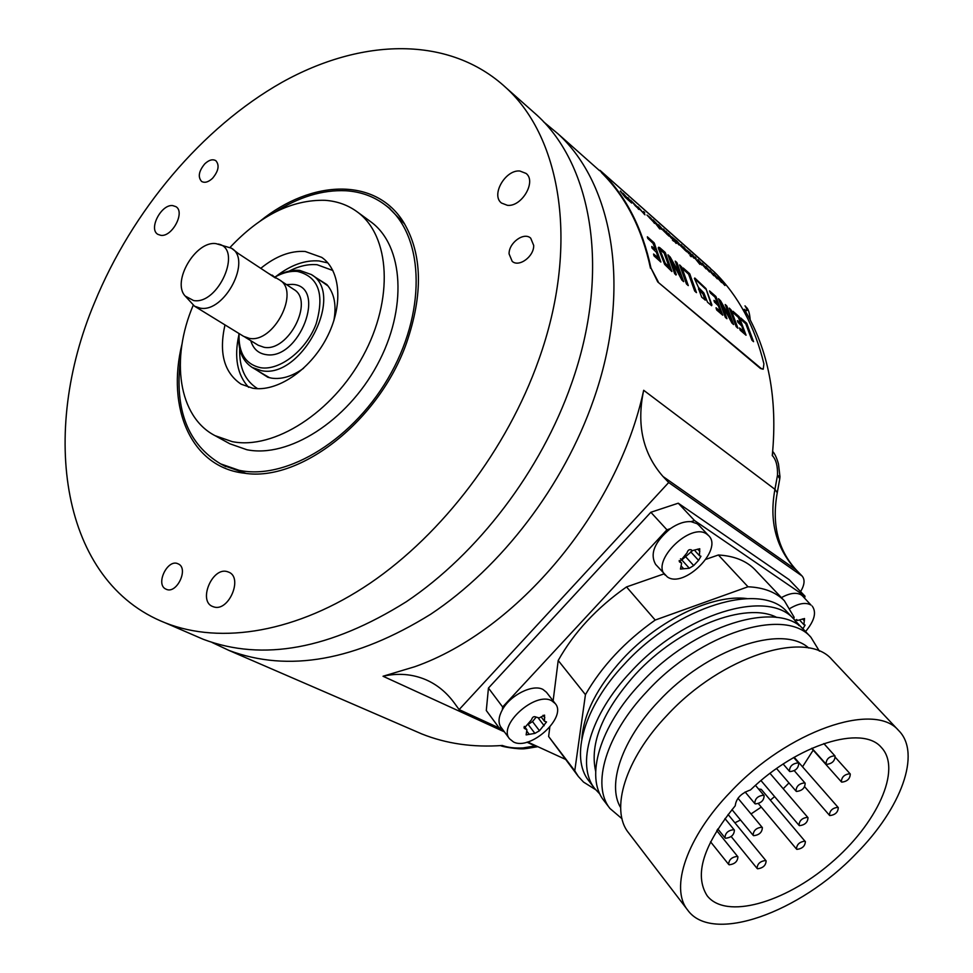 <?xml version="1.0" encoding="UTF-8"?>
<svg xmlns="http://www.w3.org/2000/svg" width="973" height="973" viewBox="0 0 973 973"><rect width="100%" height="100%" fill="white"/><g stroke="black" fill="none" stroke-linecap="round" stroke-linejoin="round"><path stroke-width="1.46" d="M653.053 243.359L655.376 249.502L651.776 246.497L652.044 248.115L656.386 252.275L658.21 257.845L653.588 254.014L653.978 255.863L660.874 262.041L654.099 242.763L647.361 236.804L647.775 238.434L653.053 243.359M651.801 247.288L655.376 249.502M653.674 254.841L657.797 258.295M660.29 261.615L654.44 243.432M647.483 237.68L654.051 243.87M710.205 268.098L600.025 170.36L714.608 272.27C738.349 295.841 754.78 326.356 763.902 363.841L763.246 369.156L760.983 368.341L657.736 281.927L760.533 368.524L763.051 369.205M600.025 170.36L602.19 172.574C626.211 196.595 642.472 228.412 650.961 268.013L658.21 281.708M705.936 288.531L694.758 277.998L694.479 278.582L698.395 287.303L703.844 292.958L707.493 302.165L711.555 305.656L711.908 304.926L705.936 288.531L711.616 305.704M701.703 297.203L705.352 300.098L703.479 293.724L698.541 288.713L701.703 297.203M740.757 318.001L741.584 320.032L745.792 323.802L751.934 340.209L753.564 341.669L746.668 323.218L740.757 318.001M733.01 311.287L733.946 313.476L738.325 317.368L740.611 322.914L737.412 320.628L737.875 322.258L741.718 325.955L743.591 331.319L739.541 327.974L740.173 330.188L746.048 335.223L739.115 316.639L732.985 311.311M729.3 308.1L736.196 326.709L737.899 328.217L731.27 310.168L729.3 308.1M718.488 298.711L725.347 317.344L726.94 318.682L722.185 305.023L731.976 323.109L733.63 324.556L726.673 305.777L725.201 304.525L730.261 317.891L720.592 300.815L718.488 298.711M718.828 299.623L729.884 318.256M721.808 305.425L722.428 305.765M709.536 290.878L710.472 293.104L715.009 297.13L717.283 302.737L713.963 300.353L714.413 301.983L718.378 305.814L720.239 311.238L716.043 307.76L716.663 309.986L722.757 315.216L715.86 296.437L709.512 290.915M683.216 268.001L684.031 270.068L688.616 274.191L694.686 291.024L696.473 292.618L689.662 273.681L683.216 268.001M679.64 264.936L686.439 283.958L688.276 285.588L681.745 267.137L679.64 264.936M667.965 254.817L674.739 273.863L676.32 274.727L671.784 261.336L681.891 280.078L683.666 281.635L676.807 262.442L675.213 261.117L680.163 274.714L670.215 257.067L667.965 254.817M671.784 261.336L672.015 262.102M658.271 248.066L664.668 264.413L671.917 271.528L665.131 252.36L659.682 247.616L658.636 247.227L658.271 248.066M717.697 277.062L724.909 285.527L718.39 278.059L721.589 282.584L715.277 275.347L717.344 278.837L713.537 273.377L719.886 280.54L717.515 277.256M709.986 270.239L717.223 278.728L710.667 271.224L713.866 275.76L707.517 268.475L709.56 271.966L705.778 266.517L712.151 273.705L709.804 270.433M702.178 263.33L709.451 271.856L702.859 264.315L706.045 268.852L699.672 261.542L701.691 265.009L697.921 259.56L704.33 266.797L701.995 263.537M695.063 257.03L696.157 258.356L694.904 257.2M692.302 254.585L699.891 264.388L692.168 254.731M686.561 250.073L694.296 258.271L690.052 252.798L686.561 250.073M690.185 255.303L691.219 256.738L689.991 255.522M683.63 246.911L689.188 253.953L683.496 247.069M681.149 244.709L686.707 251.764L680.82 246.035L676.405 240.513L683.496 248.626L681.003 244.868M671.504 236.755L679.336 245.05L675.092 239.565L671.504 236.755M668.573 233.581L676.174 243.457L668.427 233.739M672.562 239.735L673.596 241.182L672.355 239.966M665.994 231.306L671.552 238.373L665.848 231.465M663.452 229.044L669.01 236.123L662.99 230.273L658.575 224.739L665.727 232.924L663.306 229.202M653.09 219.874L661.591 229.385L658.089 226.198L659.73 228.947L652.944 220.02M646.96 215.033L654.963 223.498L650.706 217.988L646.96 215.033M643.652 211.518L644.746 212.868L643.481 211.713M637.51 206.775L644.977 214.802L638.142 206.981M639.176 209.536L630.65 200.207L639.176 209.536M630.905 201.995L627.95 197.616L631.793 202.895M620.288 191.146L625.116 197.191L631.647 203.053M620.433 190.976L625.663 197.446L627.184 198.699L623.121 193.347L630.832 201.983M212.029 642.46L228.886 650.39C288.373 672.781 355.656 660.728 430.735 614.206C501.667 567.052 563.854 485.576 593.627 399.623C632.109 290.149 613.598 184.335 557.797 133.642L543.554 121.807M643.676 390.282C617.806 511.068 517.21 630.711 414.79 666.712L383.034 676.247C398.152 672.854 412.467 674.034 425.955 679.762C437.047 684.615 446.51 692.35 454.318 702.98L459.122 709.597L668.694 482.523L663.039 476.527C642.837 453.491 636.391 424.751 643.676 390.282L774.946 489.334C769.023 520.993 775.943 547.738 795.719 569.582L663.039 476.527M779.774 478.789L777.257 492.764L774.946 489.334L777.488 475.262L779.969 476.685L779.774 478.789L777.488 475.262C777.804 466.395 776.174 459.937 772.598 455.899L772.526 453.236M772.598 455.899L772.27 455.644C777.816 398.395 768.488 349.611 744.272 309.292L744.6 309.572C747.702 311.81 747.836 310.569 745.014 305.85L746.352 307.395M650.961 268.013L657.736 281.927M650.487 268.232C642.022 228.704 625.797 196.947 601.837 172.975L602.19 172.574M599.976 170.311L601.837 172.975M413.294 730.261L421.747 733.922C446.242 743.737 473.133 747.592 502.409 745.476L502.798 745.646C508.125 747.568 514.839 748.334 522.927 747.945L526.235 748.553L537.838 746.68M800.597 591.608C804.635 584.785 805.121 579.567 802.056 575.98L668.694 482.523M499.246 728.023L459.122 709.597M804.574 598.103L805.012 596.206L789.139 579.64L678.254 503.199L650.852 512.272L488.446 688.057L486.293 710.521L500.317 729.47L503.807 731.076M526.746 748.492L522.927 747.945L535.101 745.926L526.94 742.192M525.578 748.626L525.323 748.651C518.743 749.733 500.073 746.303 500.791 745.598M746.583 307.76L746.23 307.225C748.334 308.903 749.66 313.111 750.195 319.849M745.172 310.776L744.6 309.572M530.09 109.073L536.926 115.142C592.752 165.86 610.862 272.671 571.504 383.666C541.049 470.81 477.962 553.637 406.325 601.728C330.516 649.173 262.844 661.701 203.296 639.31L194.697 635.588M538.689 359.986C579.349 246.728 561.883 138.494 506.045 87.765C449.222 35.162 361.299 37.959 281.744 82.462C201.97 127.658 132.146 210.861 94.515 302.676C39.552 433.362 60.74 581.818 165.434 622.915C221.005 644.844 297.288 632.474 370.117 583.216C442.776 533.739 507.213 448.894 538.689 359.986M260.314 220.956C311.834 179.287 376.077 177.11 403.807 222.622C422.331 254.05 423.243 294.162 406.544 342.946C379.288 420.713 300.098 482.353 244.32 473.194C191.316 467.356 166.091 408.21 182.048 343.883M204.792 163.829C209 159.913 212.686 158.867 215.848 160.691C219.655 165.155 218.56 171.017 212.564 178.278C208.38 182.146 204.719 183.204 201.581 181.428C197.714 176.977 198.784 171.114 204.792 163.829M165.884 589.103C155.096 584.469 167.563 558.502 178.01 563.793L178.205 563.89C189.066 568.268 176.782 594.43 166.249 589.273L165.884 589.103M533.691 245.415C534.141 256.434 518.95 267.624 512.187 261.336L509.086 253.904C508.709 242.873 523.936 231.708 530.699 238.154L533.691 245.415M213.829 606.921C228.752 612.005 243.359 577.524 228.643 572.112L227.22 571.613C212.187 566.833 197.835 601.278 212.746 606.544L213.829 606.921M507.383 205.315C521.674 207.115 536.695 181.537 526.113 173.449L519.85 171.017C505.401 169.497 490.696 195.087 501.484 203.041L507.383 205.315M160.813 235.332C172.221 237.193 185.454 211.944 175.894 206.653L172.744 205.607C161.263 203.977 148.224 229.142 157.881 234.359L160.813 235.332M404.683 224.045L388.385 207.407M389.991 208.599L385.332 205.108C373.96 196.473 360.813 191.693 345.877 190.757C322.635 189.686 298.918 196.874 274.702 212.333M180.321 360.557C174.532 409.864 187.971 444.296 220.628 463.878L239.005 470.287C287.108 480.735 355.449 438.568 391.268 372.732C427.463 307.042 423.048 233.301 385.332 205.108M223.899 465.629L245.914 473.377M369.813 221.078L370.993 221.941C403.722 245.816 407.784 308.83 377.147 365.106C346.826 421.516 288.446 458.259 246.862 449.733L229.798 443.761L215.069 435.673L232.146 441.62C273.766 450.049 332.438 412.868 363.051 355.996C393.992 299.246 390.149 235.867 357.432 212.017C348.03 205.048 337.169 201.143 324.885 200.304C291.924 199.574 260.326 215.264 230.066 247.397M228.448 443.019L229.798 443.761M193.201 305.279C170.263 359.001 178.351 416.797 215.069 435.673M260.764 268.329C275.773 256.13 290.586 250.523 305.206 251.484L321.759 257.395C340.927 270.494 343.469 306.154 326.49 338.251C309.694 370.433 276.758 392.338 252.676 388.215L241.073 384.153C224.082 372.61 218.718 352.871 224.982 324.909M327.84 262.905L318.986 260.946C305.023 259.925 290.818 264.997 276.368 276.15M238.847 335.077C233.994 357.468 237.254 374.873 248.626 387.327M256.823 370.214L267.855 377.281L271.735 378.169C281.866 379.555 292.484 376.247 303.6 368.256M315.811 277.573L326.867 284.566C334.347 293.226 336.67 305.303 333.836 320.786M323.072 282.462L328.108 286.038M264.328 374.714L269.691 377.779M717.296 829.774L718.22 829.483M734.895 822.805L740.514 819.984M751.022 813.951L761.287 807.079M770.373 800.134L774.605 796.595M783.216 788.75L788.969 782.937M802.543 766.809L813.197 750.159M750.463 789.967C797.653 744.345 862.248 724.593 881.295 747.373C902.348 769.29 876.892 824.24 830.419 863.489C784.274 903.126 725.749 919.716 707.14 895.732C693.931 874.934 703.297 844.941 735.235 805.79C736.099 798.444 741.171 793.177 750.463 789.967M730.614 791.864C787.668 730.869 874.265 701.192 898.541 730.419C921.784 753.211 900.986 808.648 856.131 853.662C799.94 912.625 712.041 944.455 687.668 910.071C669.57 888.081 686.816 836.902 730.614 791.864M687.668 910.071L628.57 832.803C609.828 809.889 625.201 758.976 667.064 715.301C721.492 656.082 806.471 629.312 831.866 659.536L832.791 660.509M620.628 807.614C606.775 784.773 621.796 739.918 658.295 701.679C706.605 649.076 782.158 623.596 808.697 648.018M609.998 808.527L603.905 800.56C584.919 777.293 599.538 726.539 640.611 683.435C693.968 624.97 778.23 599.356 804.051 629.957L810.923 637.266C785.199 606.751 700.767 632.657 647.142 691.304C605.875 734.554 591.073 785.345 609.998 808.527L622.002 818.731M810.923 637.266L819.424 651.18M804.051 629.957L804.975 630.942M595.658 771.285C589.419 743.53 602.688 711.19 635.491 674.253C678.728 627.086 745.926 601.132 776.892 617.478M788.033 612.929L787.096 611.932C761.02 581.112 677.208 606.033 624.508 664.036C583.922 706.799 569.752 757.444 588.884 780.918L594.856 788.726C575.785 765.337 590.137 714.644 630.905 671.759C683.873 613.562 767.867 588.361 793.834 619.108L798.857 625.542M594.856 788.726L600.061 794.272M746.984 598.565C712.917 593.968 658.83 619.728 622.744 658.916C597.325 686.95 583.691 713.55 581.866 738.714M793.749 619.01L794.138 617.283L784.372 600.767C775.846 592.143 763.732 587.473 748.006 586.78L655.194 620.056C624.994 641.402 601.752 666.274 585.442 694.661L574.763 770.798L578.315 776.43L583.532 782.085L595.549 789.614M664.072 573.863L626.515 586.926C596.79 607.821 574.021 632.341 558.21 660.485L585.442 694.661M626.515 586.926L655.194 620.056M781.404 597.629C789.869 592.983 796.534 592.107 801.375 595.002L802.713 596.157M527.621 741.998L565.228 759.244M509.536 738.799C497.531 725.177 535.466 691.049 551.813 700.815L555.255 703.588C567.466 717.077 530.407 751.059 513.476 741.949L509.536 738.799L500.596 726.709L500.317 729.47M665.252 575.189C650.329 561.397 691 521.467 707.006 534.274L708.551 535.564C723.693 549.234 683.91 588.981 667.296 576.892L655.644 564.425C649.623 553.88 654.537 541.961 670.373 528.655L666.931 529.811L502.64 706.982L502.348 709.804C510.229 695.05 532.997 683.751 543.007 689.48L546.461 692.265L555.255 703.588M805.012 596.206L694.491 520.519L691.085 521.674L697.13 523.729L698.918 525.286M558.21 660.485L553.126 700.84M549.806 727.159L548.626 736.5L578.315 776.43M755.826 570.555L754.805 569.473C746.182 560.74 734.031 555.911 718.378 554.987L705.972 559.293M790.173 608.332C799.015 603.211 805.972 602.129 811.032 605.097L802.518 595.95M805.547 631.55C814.535 620.75 816.736 612.236 812.163 606.033M678.254 503.199L694.491 520.519M650.852 512.272L666.931 529.811M670.373 528.655C677.78 523.535 684.688 521.212 691.085 521.674M699.745 548.736L699.465 555.68L700.961 556.24L698.553 560.363L693.7 565.556L689.261 568.268L680.455 569.059L681.623 563.148L679.531 561.956L687.06 552.822C687.875 550.049 689.334 549.113 691.45 549.988L691.973 550.694L699.745 548.736M681.793 559.949L692.229 550.913M680.504 558.794L681.355 559.548M488.446 688.057L502.64 706.982M500.596 726.709C498.042 722.27 498.626 716.639 502.348 709.804M544.564 715.119L544.454 721.236L546.522 721.954L539.48 730.747L534.919 733.374L526.125 734.895L526.916 729.786L524.192 728.266L531.538 719.74C532.413 716.931 533.946 716.043 536.135 717.089L539.176 717.94L544.564 715.119M528.157 724.374L532.511 721.577L536.159 717.137M794.613 619.923L797.568 620.458L804.525 618.536L803.905 624.678L805.121 625.08L802.871 628.801M795.257 620.628L796.753 619.606M548.626 736.5L574.763 770.798M718.378 554.987L748.006 586.78M758.429 803.674L796.473 849.028C796.741 844.467 799.563 841.852 804.926 841.159L761.263 789.371L758.526 788.994M763.647 795.245C757.906 795.841 754.951 798.602 754.78 803.528L755.279 803.917C761.032 803.284 763.975 800.524 764.121 795.622L763.647 795.245M798.274 762.881C792.509 763.464 789.565 766.25 789.431 771.261L789.869 771.589C795.634 770.993 798.578 768.196 798.687 763.209L798.274 762.881M834.725 755.79C829.069 756.386 826.174 759.159 826.028 764.097L826.393 764.389C832.061 763.781 834.943 761.008 835.077 756.07L834.725 755.79M849.915 773.73C844.418 774.35 841.56 777.062 841.377 781.866L841.742 782.146C847.252 781.501 850.098 778.789 850.268 773.997L849.915 773.73M837.899 807.31C832.499 807.967 829.677 810.631 829.446 815.277L829.835 815.581C835.248 814.9 838.057 812.236 838.276 807.602L837.899 807.31M796.473 849.028L796.936 849.38C802.311 848.675 805.121 846.048 805.376 841.499M765.605 860.509C760.181 861.202 757.335 863.829 757.055 868.39L757.578 868.78C763.014 868.074 765.86 865.435 766.116 860.898L765.605 860.509M737.352 856.386C731.793 857.055 728.886 859.718 728.631 864.377L729.203 864.802C734.761 864.109 737.668 861.446 737.899 856.799L737.352 856.386M733.837 829.677C728.145 830.31 725.189 833.022 724.982 837.838L725.542 838.264C731.246 837.607 734.189 834.883 734.384 830.091L733.837 829.677M804.744 782.876C799.101 783.496 796.194 786.233 796.023 791.11L796.461 791.45C802.105 790.818 804.999 788.069 805.158 783.204L804.744 782.876M807.566 817.32C802.105 817.977 799.247 820.653 799.015 825.323L799.465 825.663C804.939 824.995 807.785 822.319 807.991 817.648L807.566 817.32M761.859 827.208C756.264 827.853 753.345 830.553 753.126 835.296L753.649 835.698C759.256 835.029 762.151 832.329 762.358 827.585L761.859 827.208M501.107 745.573L502.798 745.646M705.559 288.945L694.418 278.448M698.529 289.236L703.09 294.138L705.011 300.037M752.968 341.231L746.996 323.936M741.146 319.022L746.644 324.337M737.619 321.455L740.696 323.291M739.675 328.777L743.202 331.744M745.464 334.785L739.444 317.283M733.35 312.26L739.079 317.685M737.291 327.767L731.27 310.168M729.677 309.061L730.905 310.569M726.369 318.378L722.051 306.179M733.07 324.143L727.086 306.568M725.554 305.486L726.722 306.969M714.158 301.18L717.369 303.114M716.164 308.575L719.85 311.664M722.173 314.778L716.201 297.081M709.876 291.864L715.824 297.495M695.865 292.18L690.003 274.422M683.593 269.047L689.626 274.848M687.668 285.138L681.745 267.137M680.005 265.921L681.368 267.563M675.87 275.006L671.625 262.528M683.119 281.233L677.232 263.257M675.554 262.053L676.855 263.671M668.305 255.741L679.811 275.116M671.346 271.114L665.532 253.175M658.295 247.653L665.155 253.6M660.667 250.657L660.764 253.321L660.825 250.475L664.158 253.077L669.169 267.174L665.24 263.233L661.154 252.883M660.764 253.321L664.851 263.671L668.512 267.514L669.132 267.222M692.995 257.018L693.652 257.93M692.435 255.887L689.212 253.041L692.435 255.887M684.773 250.049L684.104 249.197M678.035 243.785L678.704 244.722M677.476 242.654L674.18 239.747L677.476 242.654M667.052 234.396L666.383 233.52M660.217 228.047L660.898 229.008M659.135 226.235L654.72 221.662L659.135 226.235M653.625 222.197L654.33 223.182M653.078 221.09L649.672 218.074L653.078 221.09M643.749 213.464L644.454 214.461M631.222 201.204L631.878 201.776M637.789 208.173L638.531 209.219M636.792 206.458L637.838 208.113L635.223 205.741L632.036 201.606L636.792 206.458M627.099 198.796L627.78 199.684M631.526 202.992L630.82 202.08M268.366 273.34L279.543 279.92C300.414 291.474 273.668 343.445 249.343 338.361L243.627 336.354L194.527 306.191L200.243 308.149C224.629 312.99 252.275 259.657 231.44 248.188L216.018 243.639C195.755 240.44 171.479 281.659 185.186 296.047L193.554 300.535C218.402 305.133 242.946 248.638 218.293 244.041M231.44 248.188L238.373 253.576L275.468 278.023L272.306 275.152M185.186 296.047L194.527 306.191M275.091 276.989C282.9 272.647 290.392 270.81 297.543 271.455C318.572 276.66 324.763 294.162 316.103 323.96C306.264 350.292 279.81 370.908 260.545 367.709C245.476 364.34 238.324 352.956 239.066 333.557M275.006 276.94C283.581 271.881 291.815 269.716 299.696 270.409L311.36 274.556C345.865 294.077 301.423 379.725 261.214 370.616L252.226 367.466C242.082 360.837 237.68 349.526 238.981 333.508M383.034 676.247L504.379 731.854M796.717 570.458L801.229 575.286M535.88 745.78L537.595 746.571M289.054 271.151C298.808 266.079 308.173 263.938 317.137 264.729L332.9 270.518M239.686 348.687C239.127 367.636 245.123 380.966 257.663 388.677M699.83 551.436L697.702 549.137M698.553 560.363L690.708 551.825M693.7 565.556L685.88 556.994M683.666 568.755L681.501 566.347M680.309 562.406L679.178 561.166M544.807 717.612L543.031 715.289M544.162 725.736L538.312 718.074M539.48 730.747L532.511 721.577M534.907 733.362L528.12 724.399L534.907 733.374M529.215 734.323L527.135 731.55M525.201 728.85L523.985 727.22M804.379 620.859L802.555 618.925M802.372 628.339L796.291 621.881M280.613 280.711L293.785 289.407C314.632 300.961 288.203 352.408 263.951 347.264L258.234 345.257L244.782 336.999M286.488 284.59L292.569 284.371C327.755 286.074 299.27 361.178 265.605 354.549C258.1 353.26 253.162 348.638 250.779 340.672M599.66 170.749L557.797 133.642M421.747 733.922L228.886 650.39M777.257 492.764C771.565 524.228 777.986 550.073 796.546 570.287L802.056 575.98M779.969 476.685L778.473 463.951C776.782 457.967 774.849 453.795 772.708 451.448M536.926 115.142L506.045 87.765M203.296 639.31L165.434 622.915M225.76 466.626L220.628 463.878M370.993 221.941L357.432 212.017M831.866 659.536L898.541 730.419M787.096 611.932L793.834 619.108M708.551 535.564L698.675 525.031M695.233 551.083L699.465 555.68M681.112 559.195L688.981 567.855M679.239 560.509L681.623 563.148M691.061 549.696L691.973 550.694M541.122 716.882L544.454 721.236M524.35 726.369L526.916 729.786M800.22 620.762L803.905 624.678M796.68 619.509L797.568 620.458M754.805 569.473L784.372 600.767M745.123 791.986L754.78 803.528M755.474 785.369L764.121 795.622M783.168 764.036L789.431 771.261M793.713 757.529L798.687 763.209M811.932 748.249L826.028 764.097M823.851 743.567L835.077 756.07M811.616 748.383L841.377 781.866M835.479 757.505L850.268 773.997M804.72 786.804L829.446 815.277M794.175 757.262L838.276 807.602M731.185 836.549L757.055 868.39M728.059 814.474L766.116 860.898M710.545 841.791L728.631 864.377M716.76 830.65L737.899 856.799M717.806 828.972L724.982 837.838M724.958 818.548L734.384 830.091M776.563 768.548L796.023 791.11M794.309 770.738L805.158 783.204M760.995 780.577L799.015 825.323M770.02 773.353L807.991 817.648M731.976 809.621L753.126 835.296M737.96 798.237L762.358 827.585M429.166 681.258L425.955 679.762M311.36 274.556L327.317 285.332M252.226 367.466L268.73 377.354"/></g></svg>

